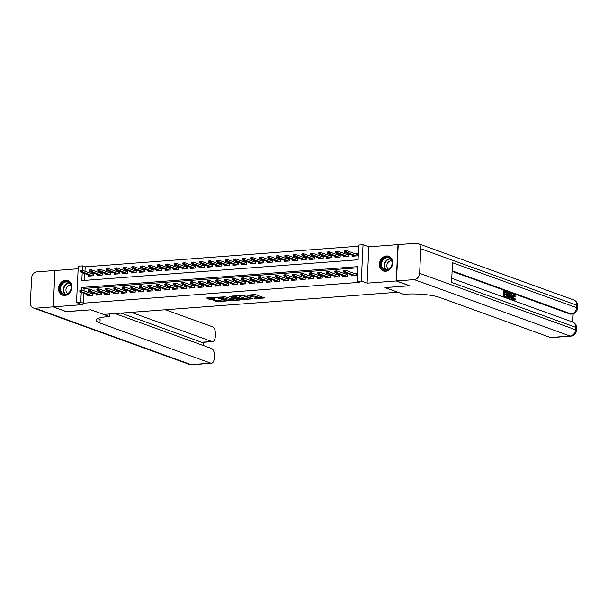 <?xml version="1.0" encoding="UTF-8"?>
<svg xmlns="http://www.w3.org/2000/svg" width="608" height="608" viewBox="0 0 608 608"><rect width="100%" height="100%" fill="white"/><g stroke="black" fill="none" stroke-linecap="round" stroke-linejoin="round"><path stroke-width="0.91" d="M254.562 298.764L264.693 297.935L255.322 294.546L246.977 295.26A3.154 0.616 -177.2 0 1 251.317 295.663L252.092 295.944A3.154 0.616 -177.2 0 1 252.571 296.301A3.154 0.616 -177.2 0 1 251.089 296.75L249.721 297.016L251.818 297.016A3.154 0.616 -177.2 0 1 256.15 297.418L256.933 297.7A3.154 0.616 -177.2 0 1 257.412 298.057A3.154 0.616 -177.2 0 1 255.93 298.505L254.562 298.764M64.798 295.511A7.82 6.468 -70.1 0 0 71.63 288.716A7.82 6.468 -70.1 0 0 67.838 280.493A7.82 6.468 -70.1 0 0 65.55 280.189A7.82 6.468 -70.1 0 0 58.71 286.984A7.82 6.468 -70.1 0 0 62.51 295.207A7.82 6.468 -70.1 0 0 64.798 295.511M385.685 271.297A7.82 6.468 -70.1 0 0 392.517 264.495A7.82 6.468 -70.1 0 0 388.717 256.28A7.82 6.468 -70.1 0 0 386.43 255.976A7.82 6.468 -70.1 0 0 379.597 262.77A7.82 6.468 -70.1 0 0 383.397 270.993A7.82 6.468 -70.1 0 0 385.685 271.297M213.271 300.436L216.942 301.766L227.248 300.876L216.38 297.251L206.538 297.996L209.395 299.394L214.966 299.204L215.278 298.954L213.704 298.384A2.637 0.517 -177.2 0 1 213.302 298.087A2.637 0.517 -177.2 0 1 215.224 297.684A2.637 0.517 -177.2 0 1 218.166 298.049L224.337 300.276A2.637 0.517 -177.2 0 1 224.732 300.572A2.637 0.517 -177.2 0 1 222.817 300.975A2.637 0.517 -177.2 0 1 219.868 300.618L217.489 300.116L213.271 300.436M83.896 293.307L83.418 303.187L80.765 302.229L76.517 302.548L78.295 266.205L82.544 265.878L82.316 270.461M409.473 285.661L385.031 287.614L397.754 292.22L103.649 314.412L90.926 309.806L66.485 311.653L53.23 306.858L82.346 304.661L76.517 302.548M409.473 285.768L396.218 280.972L397.997 244.629L368.881 246.825L363.052 244.712L361.274 281.063L357.025 281.382L357.74 266.646L81.487 287.493L81.358 290.107M368.881 246.825L367.103 283.168L396.218 280.972M367.103 283.168L361.274 281.063M83.418 303.187L359.67 282.34L357.025 281.382M241.536 299.683L253.05 298.809L243.686 295.42L232.484 296.035L241.536 299.683L241.581 298.695L245.716 298.612M239.765 300.04L228.562 300.656L219.047 297.16L225.074 296.826L230.234 298.323L233.487 297.973L229.383 296.43L230.554 296.347L239.78 299.683M78.166 268.759L55.009 270.507L53.23 306.858M88.601 275.021L88.548 276.131L93.647 275.743L93.769 273.288L91.185 273.486M97.105 274.375L97.052 275.485L102.152 275.105L102.273 272.65L99.682 272.84M105.602 273.737L105.549 274.846L110.648 274.459L110.77 272.004L108.186 272.202M114.106 273.091L114.053 274.208L119.153 273.82L119.267 271.366L116.683 271.563M122.603 272.452L122.55 273.562L127.65 273.182L127.771 270.72L125.187 270.917M131.108 271.814L131.054 272.924L136.154 272.536L136.268 270.081L133.684 270.279M139.604 271.168L139.551 272.278L144.651 271.898L144.772 269.443L142.188 269.633M148.109 270.53L148.048 271.639L153.148 271.252L153.269 268.797L150.685 268.994M156.606 269.884L156.552 271.001L161.652 270.613L161.774 268.158L159.19 268.356M165.102 269.245L165.049 270.355L170.149 269.975L170.27 267.512L167.686 267.71M173.607 268.607L173.554 269.716L178.653 269.329L178.775 266.874L176.191 267.072M182.104 267.961L182.05 269.07L187.15 268.69L187.272 266.236L184.688 266.426M190.608 267.322L190.555 268.432L195.654 268.044L195.776 265.59L193.184 265.787M199.105 266.676L199.052 267.794L204.151 267.406L204.273 264.951L201.689 265.149M207.609 266.038L207.556 267.148L212.656 266.768L212.77 264.305L210.186 264.503M216.106 265.4L216.053 266.509L221.152 266.122L221.274 263.667L218.69 263.864M224.61 264.754L224.55 265.863L229.657 265.483L229.771 263.028L227.187 263.218M233.107 264.115L233.054 265.225L238.154 264.837L238.275 262.382L235.691 262.58M241.612 263.469L241.551 264.586L246.65 264.199L246.772 261.744L244.188 261.942M250.108 262.831L250.055 263.94L255.155 263.56L255.276 261.098L252.692 261.296M258.605 262.192L258.552 263.302L263.652 262.914L263.773 260.46L261.189 260.657M267.11 261.546L267.056 262.656L272.156 262.276L272.278 259.821L269.694 260.011M275.606 260.908L275.553 262.018L280.653 261.63L280.774 259.175L278.19 259.373M284.111 260.262L284.058 261.379L289.157 260.992L289.279 258.537L286.687 258.734M292.608 259.624L292.554 260.733L297.654 260.353L297.776 257.891L295.192 258.088M301.112 258.985L301.059 260.095L306.158 259.707L306.272 257.252L303.688 257.45M309.609 258.339L309.556 259.449L314.655 259.069L314.777 256.614L312.193 256.804M318.113 257.701L318.052 258.81L323.16 258.423L323.274 255.968L320.69 256.166M326.61 257.055L326.557 258.172L331.656 257.784L331.778 255.33L329.194 255.527M335.114 256.416L335.054 257.526L340.153 257.146L340.275 254.684L337.691 254.881M343.611 255.778L343.558 256.888L348.658 256.5L348.779 254.045L346.195 254.243M351.15 274.778L351.097 275.888L356.197 275.508L356.318 273.053L353.734 273.243M342.654 275.424L342.593 276.534L347.692 276.146L347.814 273.691L345.23 273.889M334.149 276.062L334.096 277.172L339.196 276.792L339.317 274.337L336.733 274.527M325.652 276.708L325.599 277.818L330.699 277.43L330.813 274.976L328.229 275.173M317.148 277.347L317.095 278.456L322.194 278.069L322.316 275.614L319.732 275.812M308.651 277.985L308.598 279.095L313.698 278.715L313.812 276.26L311.228 276.45M300.147 278.631L300.094 279.741L305.193 279.353L305.315 276.898L302.731 277.096M291.65 279.27L291.597 280.379L296.696 279.999L296.818 277.544L294.226 277.734M283.146 279.916L283.092 281.025L288.192 280.638L288.314 278.183L285.73 278.38M274.649 280.554L274.596 281.664L279.695 281.276L279.817 278.821L277.233 279.019M266.144 281.192L266.091 282.31L271.191 281.922L271.312 279.467L268.728 279.657M257.648 281.838L257.594 282.948L262.694 282.56L262.816 280.106L260.232 280.303M249.151 282.477L249.09 283.586L254.197 283.206L254.311 280.752L251.727 280.942M240.646 283.123L240.593 284.232L245.693 283.845L245.814 281.39L243.23 281.588M232.15 283.761L232.096 284.871L237.196 284.483L237.31 282.028L234.726 282.226M223.645 284.4L223.592 285.517L228.692 285.129L228.813 282.674L226.229 282.864M215.148 285.046L215.095 286.155L220.195 285.768L220.309 283.313L217.725 283.51M206.644 285.684L206.591 286.794L211.69 286.414L211.812 283.959L209.228 284.149M198.147 286.33L198.094 287.44L203.194 287.052L203.315 284.597L200.724 284.795M189.643 286.968L189.59 288.078L194.689 287.69L194.811 285.236L192.227 285.433M181.146 287.607L181.093 288.724L186.192 288.336L186.314 285.882L183.73 286.072M172.642 288.253L172.588 289.362L177.688 288.975L177.81 286.52L175.226 286.718M164.145 288.891L164.092 290.001L169.191 289.621L169.313 287.166L166.729 287.356M155.648 289.537L155.587 290.647L160.694 290.259L160.808 287.804L158.224 288.002M147.144 290.176L147.09 291.285L152.19 290.898L152.312 288.443L149.728 288.64M138.647 290.814L138.594 291.931L143.693 291.544L143.807 289.089L141.223 289.279M130.142 291.46L130.089 292.57L135.189 292.182L135.31 289.727L132.726 289.925M121.646 292.098L121.592 293.208L126.692 292.828L126.806 290.373L124.222 290.563M113.141 292.744L113.088 293.854L118.188 293.466L118.309 291.012L115.725 291.209M104.644 293.383L104.591 294.492L109.691 294.105L109.812 291.65L107.221 291.848M96.14 294.021L96.087 295.138L101.186 294.751L101.308 292.296L98.724 292.486M357.686 267.809L84.132 288.45L84.018 290.882M87.643 294.667L87.59 295.777L92.69 295.389L92.811 292.934L90.227 293.132M358.743 246.194L85.196 266.844L84.976 271.236M84.862 273.661L84.527 280.41M352.108 255.132L352.055 256.242L357.154 255.862L357.276 253.407L354.692 253.597M85.196 266.844L82.544 265.878M82.209 272.703L81.822 280.615L358.082 259.768L358.804 245.032L363.052 244.712M81.244 292.349L80.765 302.229M84.132 288.45L81.487 287.493M257.412 298.057L257.458 297.069A3.154 0.616 -177.2 0 0 256.979 296.719L256.933 297.7M252.586 296.005A3.154 0.616 -177.2 0 1 256.204 296.43L256.979 296.719M252.571 296.301L252.616 295.321A3.154 0.616 -177.2 0 0 252.145 294.964L252.092 295.944M251.195 294.629A3.154 0.616 -177.2 0 1 251.362 294.682L252.145 294.964M257.427 297.73L262.975 297.312M233.936 295.929L241.581 298.695M251.089 298.87L243.086 295.716L240.928 295.716A3.154 0.616 -177.2 0 0 239.446 296.172A3.154 0.616 -177.2 0 0 239.924 296.522L245.548 298.558A3.154 0.616 -177.2 0 0 249.88 298.961L251.089 298.87M238.359 299.166L237.698 299.22M232.727 299.592L229.968 299.805L229.915 300.785M220.962 296.909L229.968 299.805M232.818 299.63A2.637 0.517 -177.2 0 0 235.76 299.987A2.637 0.517 -177.2 0 0 237.682 299.584A2.637 0.517 -177.2 0 0 237.28 299.288L235.106 298.505L230.956 298.589L232.818 299.63M233.518 297.418L233.487 297.973M207.989 297.89L210.801 298.543L213.575 298.33M214.723 300.329L219.754 300.572M224.747 300.192L225.386 300.147M344.356 250.777L344.303 251.758L345.154 251.697L345.2 250.716L344.356 250.777L346.248 250.542L346.165 252.312L344.637 252.426L354.639 256.052M345.154 251.697L356.174 255.938M345.2 250.716L346.248 250.542L357.223 254.516M344.637 252.426L344.303 251.758M343.391 270.423L343.345 271.404L344.196 271.343L344.242 270.362L343.391 270.423L345.291 270.188L345.207 271.958L355.209 275.584M344.242 270.362L345.291 270.188L356.265 274.162M344.196 271.343L345.207 271.958L343.672 272.072L353.681 275.698M343.345 271.404L343.672 272.072M383.891 258.263A6.772 5.601 109.9 0 1 391.613 260.095A6.772 5.601 109.9 0 1 389.067 269.314A6.772 5.601 109.9 0 1 381.353 267.474A6.772 5.601 109.9 0 1 383.891 258.263M389.143 269.002A6.27 5.183 -70.1 0 0 392.061 262.968A6.27 5.183 -70.1 0 0 388.877 257.99A6.27 5.183 -70.1 0 0 384.347 258.765A6.27 5.183 -70.1 0 0 381.429 264.799A6.27 5.183 -70.1 0 0 384.613 269.777A6.27 5.183 -70.1 0 0 389.143 269.002M391.704 260.969A4.461 3.694 -70.1 0 0 388.907 261.638A4.461 3.694 -70.1 0 0 386.832 265.673A4.461 3.694 -70.1 0 0 388.687 269.298M389.47 256.614A7.775 6.43 -70.1 0 0 389.128 256.477A7.775 6.43 -70.1 0 0 383.511 257.442A7.775 6.43 -70.1 0 0 379.886 264.921A7.775 6.43 -70.1 0 0 383.838 271.1A7.775 6.43 -70.1 0 0 384.188 271.206M63.004 282.477A6.772 5.601 109.9 0 1 70.726 284.308A6.772 5.601 109.9 0 1 68.187 293.527A6.772 5.601 109.9 0 1 60.466 291.696A6.772 5.601 109.9 0 1 63.004 282.477M68.256 293.216A6.27 5.183 -70.1 0 0 71.182 287.181A6.27 5.183 -70.1 0 0 67.997 282.203A6.27 5.183 -70.1 0 0 63.468 282.978A6.27 5.183 -70.1 0 0 60.542 289.013A6.27 5.183 -70.1 0 0 63.726 293.991A6.27 5.183 -70.1 0 0 68.256 293.216M70.817 285.182A4.461 3.694 -70.1 0 0 68.028 285.859A4.461 3.694 -70.1 0 0 65.945 289.887A4.461 3.694 -70.1 0 0 67.8 293.512M68.582 280.828A7.775 6.43 -70.1 0 0 68.24 280.691A7.775 6.43 -70.1 0 0 62.624 281.656A7.775 6.43 -70.1 0 0 58.999 289.134A7.775 6.43 -70.1 0 0 62.951 295.313A7.775 6.43 -70.1 0 0 63.3 295.427M513.471 299.972L514.436 298.824L515.554 299.128L513.562 300.664M512.149 297.555L512.833 297.016C512.749 298.908 513.19 300.109 514.163 300.618L513.73 300.724M513.19 300.527L512.445 299.486M512.156 297.069C512.263 295.268 512.802 294.454 513.768 294.622M512.833 297.016C512.947 295.214 513.479 294.401 514.444 294.568L515.592 296.727L514.452 296.795L513.714 295.29M509.96 299.022L509.481 298.847L511.032 293.413L511.541 293.596L512.514 299.949L512.035 299.774L511.761 297.829L510.408 297.335L509.96 299.022L508.797 298.9L509.192 297.517M509.344 296.985L510.355 293.466L511.032 293.413M512.514 299.949L511.358 299.828L511.085 297.882L510.332 297.608M506.297 292.387L504.503 291.741L504.412 293.558L506.084 294.158L506.054 294.842L504.382 294.234L504.283 296.271L506.152 296.955L506.122 297.631L505.446 297.684L503.12 296.841L503.409 290.951L506.327 291.711L506.297 292.387L504.488 292.03M506.054 294.842L504.366 294.523M572.751 322.088L573.154 313.804M570.844 336.133A6.019 6.019 0 0 0 576.399 330.425A6.019 1.178 2.8 0 0 575.487 329.749A6.019 4.978 109.9 0 1 570.099 336.026A6.019 3.169 85.7 0 0 570.844 336.133L551.16 337.615A6.019 3.169 -94.3 0 1 550.422 337.508L570.099 336.026L414.238 279.612A6.019 4.978 -70.1 0 0 419.626 273.334L575.487 329.749L575.609 327.286L451.554 282.393L452.519 262.747L576.566 307.64A6.019 4.978 109.9 0 1 571.178 313.918A6.019 3.169 85.7 0 0 571.923 314.024L570.646 314.123A6.019 3.169 -94.3 0 1 569.909 314.017L571.178 313.918L452.124 270.834M452.094 271.381L569.909 314.017M507.194 298.315L507.878 298.27L506.738 297.852L507.026 291.962L509.109 293.231L509.489 295.822C509.405 297.707 508.866 298.52 507.878 298.27L506.069 297.639M506.099 296.932L506.342 292.015L507.026 291.962M414.238 279.612L396.469 280.957L409.724 285.752L385.115 287.607L403.674 294.325L405.118 294.211A25.072 4.91 2.8 0 1 439.622 297.411L550.422 337.508M419.626 273.334L420.827 248.778A6.019 4.978 -70.1 0 0 417.772 243.504A6.019 4.978 -70.1 0 0 416.016 243.268L398.248 244.606L396.469 280.957M506.122 297.631L503.12 296.841M503.796 296.795L504.085 290.898M507.216 297.335L508.645 297.426L509.04 295.648L508.6 293.345L507.437 292.805L507.216 297.335M507.87 297.578L508.645 297.426L507.961 297.479L508.364 295.693L507.406 293.086L508.083 293.033M506.738 297.852L506.054 297.905M507.194 297.624L507.961 297.479M509.04 295.648L508.364 295.693M508.6 293.345L507.923 293.398M510.978 295.192L510.576 296.704L511.662 297.099L511.252 294.181L510.978 295.192M509.481 298.847L508.797 298.9M511.761 297.829L511.085 297.882M512.035 299.774L511.358 299.828M510.94 296.841L510.804 295.868M515.592 296.727L514.391 295.245L513.281 297.175L514.383 299.957M514.148 299.926L515.113 298.771M515.128 296.742L514.452 296.795M513.395 294.568L514.444 294.568M66.234 311.562L90.843 309.814L109.394 316.532L107.95 316.639A25.072 4.91 -177.2 0 0 96.163 320.211A25.072 4.91 -177.2 0 0 99.955 323.038L210.756 363.143A6.019 3.169 85.7 0 0 211.493 363.25A6.019 3.169 85.7 0 0 214.221 358.401L214.366 355.498A6.019 3.169 85.7 0 0 211.47 348.452L115.041 313.553M109.516 313.971L109.394 316.532M52.98 306.873L54.758 270.53L36.989 271.867A6.019 4.978 -70.1 0 0 31.601 278.145L30.4 302.708A6.019 4.978 -70.1 0 0 33.455 307.982A6.019 4.978 -70.1 0 0 35.211 308.218L52.98 306.873L66.234 311.668M131.267 312.33L211.812 341.483A6.019 3.169 85.7 0 0 212.549 341.59A6.019 3.169 85.7 0 0 215.278 336.741L215.422 333.838A6.019 3.169 85.7 0 0 212.526 326.792L165.437 309.753M212.549 341.59L202.35 342.357A6.019 3.169 -94.3 0 1 201.613 342.251L211.812 341.483M121.068 313.097L201.613 342.251M97.926 318.524A25.072 4.91 -177.2 0 0 100.122 319.504L99.955 323.038M335.852 251.416L335.806 252.404L336.657 252.335L336.703 251.355L335.852 251.416L337.752 251.188L337.668 252.951L336.133 253.072L346.142 256.69M336.657 252.335L347.67 256.576M336.703 251.355L337.752 251.188L348.726 255.155M336.133 253.072L335.806 252.404M327.355 252.062L327.302 253.042L328.153 252.981L328.198 251.993L327.355 252.062L329.247 251.826L329.164 253.597L327.636 253.711L337.645 257.336M328.153 252.981L339.173 257.214M328.198 251.993L329.247 251.826L340.222 255.801M327.636 253.711L327.302 253.042M318.85 252.7L318.805 253.68L319.656 253.62L319.702 252.639L318.85 252.7L320.75 252.472L320.667 254.235L319.132 254.349L329.141 257.974M319.656 253.62L330.668 257.86M319.702 252.639L320.75 252.472L331.725 256.439M319.132 254.349L318.805 253.68M310.354 253.346L310.3 254.326L311.152 254.258L311.205 253.278L310.354 253.346L312.254 253.11L312.162 254.881L310.635 254.995L320.644 258.613M311.152 254.258L322.172 258.499M311.205 253.278L312.254 253.11L323.22 257.078M310.635 254.995L310.3 254.326M334.894 271.062L334.841 272.05L335.692 271.981L335.745 271.001L334.894 271.062L336.786 270.834L336.703 272.597L346.712 276.222M335.745 271.001L336.786 270.834L347.761 274.801M335.692 271.981L336.703 272.597L335.175 272.718L345.184 276.336M334.841 272.05L335.175 272.718M326.39 271.708L326.344 272.688L327.195 272.627L327.241 271.639L326.39 271.708L328.29 271.472L328.206 273.243L338.208 276.86M327.241 271.639L328.29 271.472L339.264 275.447M327.195 272.627L328.206 273.243L326.671 273.357L336.68 276.982M326.344 272.688L326.671 273.357M317.893 272.346L317.84 273.334L318.691 273.266L318.744 272.285L317.893 272.346L319.793 272.118L319.702 273.881L329.711 277.506M318.744 272.285L319.793 272.118L330.76 276.085M318.691 273.266L319.702 273.881L318.174 273.995L328.183 277.62M317.84 273.334L318.174 273.995M309.388 272.992L309.343 273.972L310.194 273.912L310.24 272.924L309.388 272.992L311.288 272.756L311.205 274.527L321.214 278.145M310.24 272.924L311.288 272.756L322.263 276.731M310.194 273.912L311.205 274.527L309.67 274.641L319.679 278.259M309.343 273.972L309.67 274.641M301.849 253.984L301.804 254.965L302.655 254.904L302.7 253.924L301.849 253.984L303.749 253.749L303.666 255.52L302.13 255.634L312.14 259.259M302.655 254.904L313.667 259.145M302.7 253.924L303.749 253.749L314.724 257.724M302.13 255.634L301.804 254.965M300.892 273.63L300.846 274.611L301.69 274.55L301.743 273.57L300.892 273.63L302.792 273.395L302.7 275.166L312.71 278.791M301.743 273.57L302.792 273.395L313.758 277.37M301.69 274.55L302.7 275.166L301.173 275.28L311.182 278.905M300.846 274.611L301.173 275.28M293.352 254.623L293.307 255.611L294.15 255.542L294.204 254.562L293.352 254.623L295.252 254.395L295.161 256.158L293.634 256.28L303.643 259.897M294.15 255.542L305.17 259.783M294.204 254.562L295.252 254.395L306.219 258.362M293.634 256.28L293.307 255.611M292.387 274.269L292.342 275.257L293.193 275.188L293.238 274.208L292.387 274.269L294.287 274.041L294.204 275.804L304.213 279.429M293.238 274.208L294.287 274.041L305.262 278.008M293.193 275.188L294.204 275.804L292.668 275.926L302.678 279.543M292.342 275.257L292.668 275.926M284.848 255.269L284.802 256.249L285.654 256.188L285.699 255.2L284.848 255.269L286.748 255.033L286.664 256.804L285.129 256.918L295.138 260.543M285.654 256.188L296.674 260.422M285.699 255.2L286.748 255.033L297.722 259.008M285.129 256.918L284.802 256.249M283.89 274.915L283.845 275.895L284.688 275.834L284.742 274.846L283.89 274.915L285.79 274.679L285.699 276.45L295.708 280.068M284.742 274.846L285.79 274.679L296.757 278.654M284.688 275.834L285.699 276.45L284.172 276.564L294.181 280.189M283.845 275.895L284.172 276.564M276.351 255.907L276.306 256.888L277.149 256.827L277.202 255.846L276.351 255.907L278.251 255.679L278.16 257.442L276.632 257.556L286.642 261.182M277.149 256.827L288.169 261.068M277.202 255.846L278.251 255.679L289.218 259.646M276.632 257.556L276.306 256.888M275.386 275.553L275.34 276.541L276.192 276.473L276.237 275.492L275.386 275.553L277.286 275.325L277.202 277.088L287.212 280.714M276.237 275.492L277.286 275.325L288.26 279.292M276.192 276.473L277.202 277.088L275.675 277.202L285.676 280.828M275.34 276.541L275.675 277.202M267.847 256.553L267.801 257.534L268.652 257.465L268.698 256.485L267.847 256.553L269.747 256.318L269.663 258.088L268.136 258.202L278.137 261.82M268.652 257.465L279.672 261.706M268.698 256.485L269.747 256.318L280.721 260.285M268.136 258.202L267.801 257.534M266.889 276.199L266.844 277.18L267.695 277.119L267.74 276.131L266.889 276.199L268.789 275.964L268.698 277.734L278.707 281.352M267.74 276.131L268.789 275.964L279.764 279.938M267.695 277.119L268.698 277.734L267.17 277.848L277.18 281.466M266.844 277.18L267.17 277.848M259.35 257.192L259.304 258.172L260.156 258.111L260.201 257.131L259.35 257.192L261.25 256.956L261.159 258.727L259.631 258.841L269.64 262.466M260.156 258.111L271.168 262.352M260.201 257.131L261.25 256.956L272.217 260.931M259.631 258.841L259.304 258.172M258.392 276.838L258.339 277.818L259.19 277.757L259.236 276.777L258.392 276.838L260.285 276.602L260.201 278.373L270.21 281.998M259.236 276.777L260.285 276.602L271.259 280.577M259.19 277.757L260.201 278.373L258.674 278.487L268.675 282.112M258.339 277.818L258.674 278.487M250.853 257.83L250.8 258.818L251.651 258.75L251.697 257.769L250.853 257.83L252.746 257.602L252.662 259.365L251.134 259.487L261.136 263.104M251.651 258.75L262.671 262.99M251.697 257.769L252.746 257.602L263.72 261.569M251.134 259.487L250.8 258.818M249.888 277.484L249.842 278.464L250.694 278.396L250.739 277.415L249.888 277.484L251.788 277.248L251.704 279.011L261.706 282.636M250.739 277.415L251.788 277.248L262.762 281.215M250.694 278.396L251.704 279.011L250.169 279.133L260.178 282.75M249.842 278.464L250.169 279.133M242.349 258.476L242.303 259.456L243.154 259.396L243.2 258.408L242.349 258.476L244.249 258.24L244.165 260.011L242.63 260.125L252.639 263.75M243.154 259.396L254.167 263.629M243.2 258.408L244.249 258.24L255.223 262.215M242.63 260.125L242.303 259.456M241.391 278.122L241.338 279.102L242.189 279.042L242.242 278.054L241.391 278.122L243.284 277.886L243.2 279.657L253.209 283.275M242.242 278.054L243.284 277.886L254.258 281.861M242.189 279.042L243.2 279.657L241.672 279.771L251.682 283.396M241.338 279.102L241.672 279.771M233.852 259.114L233.799 260.095L234.65 260.034L234.696 259.054L233.852 259.114L235.744 258.886L235.661 260.65L234.133 260.764L244.142 264.389M234.65 260.034L245.67 264.275M234.696 259.054L235.744 258.886L246.719 262.854M234.133 260.764L233.799 260.095M232.887 278.76L232.841 279.748L233.692 279.68L233.738 278.7L232.887 278.76L234.787 278.532L234.703 280.296L244.705 283.921M233.738 278.7L234.787 278.532L245.761 282.5M233.692 279.68L234.703 280.296L233.168 280.41L243.177 284.035M232.841 279.748L233.168 280.41M225.348 259.76L225.302 260.741L226.153 260.672L226.199 259.692L225.348 259.76L227.248 259.525L227.164 261.296L225.629 261.41L235.638 265.027M226.153 260.672L237.166 264.913M226.199 259.692L227.248 259.525L238.222 263.492M225.629 261.41L225.302 260.741M224.39 279.406L224.337 280.387L225.188 280.326L225.241 279.338L224.39 279.406L226.29 279.171L226.199 280.942L236.208 284.559M225.241 279.338L226.29 279.171L237.257 283.146M225.188 280.326L226.199 280.942L224.671 281.056L234.68 284.673M224.337 280.387L224.671 281.056M216.851 260.399L216.798 261.379L217.649 261.318L217.702 260.338L216.851 260.399L218.751 260.163L218.66 261.934L217.132 262.048L227.141 265.673M217.649 261.318L228.669 265.559M217.702 260.338L218.751 260.163L229.718 264.138M217.132 262.048L216.798 261.379M215.886 280.045L215.84 281.025L216.691 280.964L216.737 279.984L215.886 280.045L217.786 279.809L217.702 281.58L227.711 285.205M216.737 279.984L217.786 279.809L228.76 283.784M216.691 280.964L217.702 281.58L216.167 281.694L226.176 285.319M215.84 281.025L216.167 281.694M208.346 261.037L208.301 262.025L209.152 261.957L209.198 260.976L208.346 261.037L210.246 260.809L210.163 262.572L208.628 262.694L218.637 266.312M209.152 261.957L220.172 266.198M209.198 260.976L210.246 260.809L221.221 264.776M208.628 262.694L208.301 262.025M207.389 280.691L207.343 281.671L208.187 281.603L208.24 280.622L207.389 280.691L209.289 280.455L209.198 282.218L219.207 285.844M208.24 280.622L209.289 280.455L220.256 284.422M208.187 281.603L209.198 282.218L207.67 282.34L217.679 285.958M207.343 281.671L207.67 282.34M199.85 261.683L199.804 262.664L200.648 262.603L200.701 261.615L199.85 261.683L201.75 261.448L201.658 263.218L200.131 263.332L210.14 266.958M200.648 262.603L211.668 266.836M200.701 261.615L201.75 261.448L212.716 265.422M200.131 263.332L199.804 262.664M198.884 281.329L198.839 282.31L199.69 282.249L199.736 281.261L198.884 281.329L200.784 281.094L200.701 282.864L210.71 286.482M199.736 281.261L200.784 281.094L211.759 285.068M199.69 282.249L200.701 282.864L199.166 282.978L209.175 286.604M198.839 282.31L199.166 282.978M191.345 262.322L191.3 263.302L192.151 263.241L192.196 262.261L191.345 262.322L193.245 262.094L193.162 263.857L191.626 263.971L201.636 267.596M192.151 263.241L203.171 267.482M192.196 262.261L193.245 262.094L204.22 266.061M191.626 263.971L191.3 263.302M190.388 281.968L190.342 282.956L191.186 282.887L191.239 281.907L190.388 281.968L192.288 281.74L192.196 283.503L202.206 287.128M191.239 281.907L192.288 281.74L203.254 285.707M191.186 282.887L192.196 283.503L190.669 283.617L200.678 287.242M190.342 282.956L190.669 283.617M182.848 262.968L182.803 263.948L183.646 263.88L183.7 262.899L182.848 262.968L184.748 262.732L184.657 264.503L183.13 264.617L193.139 268.234M183.646 263.88L194.666 268.12M183.7 262.899L184.748 262.732L195.715 266.699M183.13 264.617L182.803 263.948M181.883 282.614L181.838 283.594L182.689 283.533L182.734 282.545L181.883 282.614L183.783 282.378L183.7 284.149L193.709 287.766M182.734 282.545L183.783 282.378L194.758 286.353M182.689 283.533L183.7 284.149L182.172 284.263L192.174 287.88M181.838 283.594L182.172 284.263M174.344 263.606L174.298 264.586L175.15 264.526L175.195 263.545L174.344 263.606L176.244 263.37L176.16 265.141L174.633 265.255L184.634 268.88M175.15 264.526L186.17 268.766M175.195 263.545L176.244 263.37L187.218 267.345M174.633 265.255L174.298 264.586M173.386 283.252L173.341 284.232L174.192 284.172L174.238 283.191L173.386 283.252L175.286 283.016L175.195 284.787L185.204 288.412M174.238 283.191L175.286 283.016L186.261 286.991M174.192 284.172L175.195 284.787L173.668 284.901L183.677 288.526M173.341 284.232L173.668 284.901M165.847 264.244L165.802 265.232L166.653 265.164L166.698 264.184L165.847 264.244L167.747 264.016L167.656 265.78L166.128 265.901L176.138 269.519M166.653 265.164L177.665 269.405M166.698 264.184L167.747 264.016L178.722 267.984M166.128 265.901L165.802 265.232M164.89 283.898L164.836 284.878L165.688 284.81L165.733 283.83L164.89 283.898L166.782 283.662L166.698 285.426L176.708 289.051M165.733 283.83L166.782 283.662L177.756 287.63M165.688 284.81L166.698 285.426L165.171 285.547L175.172 289.165M164.836 284.878L165.171 285.547M157.35 264.89L157.297 265.871L158.148 265.81L158.194 264.822L157.35 264.89L159.243 264.655L159.159 266.426L157.632 266.54L167.633 270.165M158.148 265.81L169.168 270.043M158.194 264.822L159.243 264.655L170.217 268.63M157.632 266.54L157.297 265.871M156.385 284.536L156.34 285.517L157.191 285.456L157.236 284.468L156.385 284.536L158.285 284.301L158.202 286.072L168.203 289.689M157.236 284.468L158.285 284.301L169.26 288.276M157.191 285.456L158.202 286.072L156.666 286.186L166.676 289.811M156.34 285.517L156.666 286.186M148.846 265.529L148.8 266.509L149.652 266.448L149.697 265.468L148.846 265.529L150.746 265.301L150.662 267.064L149.127 267.178L159.136 270.803M149.652 266.448L160.664 270.689M149.697 265.468L150.746 265.301L161.72 269.268M149.127 267.178L148.8 266.509M147.888 285.175L147.835 286.163L148.686 286.094L148.74 285.114L147.888 285.175L149.781 284.947L149.697 286.71L159.706 290.335M148.74 285.114L149.781 284.947L160.755 288.914M148.686 286.094L149.697 286.71L148.17 286.824L158.179 290.449M147.835 286.163L148.17 286.824M140.349 266.175L140.296 267.155L141.147 267.087L141.2 266.106L140.349 266.175L142.242 265.939L142.158 267.71L140.63 267.824L150.64 271.442M141.147 267.087L152.167 271.328M141.2 266.106L142.242 265.939L153.216 269.906M140.63 267.824L140.296 267.155M139.384 285.821L139.338 286.801L140.19 286.74L140.235 285.752L139.384 285.821L141.284 285.585L141.2 287.356L151.202 290.974M140.235 285.752L141.284 285.585L152.258 289.56M140.19 286.74L141.2 287.356L139.665 287.47L149.674 291.088M139.338 286.801L139.665 287.47M131.845 266.813L131.799 267.794L132.65 267.733L132.696 266.752L131.845 266.813L133.745 266.578L133.661 268.348L132.126 268.462L142.135 272.088M132.65 267.733L143.663 271.974M132.696 266.752L133.745 266.578L144.719 270.552M132.126 268.462L131.799 267.794M123.348 267.452L123.295 268.44L124.146 268.371L124.199 267.391L123.348 267.452L125.248 267.224L125.157 268.987L123.629 269.108L133.638 272.726M124.146 268.371L135.166 272.612M124.199 267.391L125.248 267.224L136.215 271.191M123.629 269.108L123.295 268.44M114.844 268.098L114.798 269.078L115.649 269.017L115.695 268.029L114.844 268.098L116.744 267.862L116.66 269.633L115.125 269.747L125.134 273.372M115.649 269.017L126.669 273.25M115.695 268.029L116.744 267.862L127.718 271.837M115.125 269.747L114.798 269.078M130.887 286.459L130.834 287.44L131.685 287.379L131.738 286.398L130.887 286.459L132.787 286.224L132.696 287.994L142.705 291.62M131.738 286.398L132.787 286.224L143.754 290.198M131.685 287.379L132.696 287.994L131.168 288.108L141.178 291.734M130.834 287.44L131.168 288.108M122.383 287.105L122.337 288.086L123.188 288.017L123.234 287.037L122.383 287.105L124.283 286.87L124.199 288.633L134.208 292.258M123.234 287.037L124.283 286.87L135.257 290.837M123.188 288.017L124.199 288.633L122.664 288.754L132.673 292.372M122.337 288.086L122.664 288.754M113.886 287.744L113.84 288.724L114.684 288.663L114.737 287.675L113.886 287.744L115.786 287.508L115.695 289.279L125.704 292.896M114.737 287.675L115.786 287.508L126.753 291.483M114.684 288.663L115.695 289.279L114.167 289.393L124.176 293.018M113.84 288.724L114.167 289.393M106.347 268.736L106.301 269.724L107.145 269.656L107.198 268.675L106.347 268.736L108.247 268.508L108.156 270.271L106.628 270.385L116.637 274.01M107.145 269.656L118.165 273.896M107.198 268.675L108.247 268.508L119.214 272.475M106.628 270.385L106.301 269.724M105.382 288.382L105.336 289.37L106.187 289.302L106.233 288.321L105.382 288.382L107.282 288.154L107.198 289.917L117.207 293.542M106.233 288.321L107.282 288.154L118.256 292.121M106.187 289.302L107.198 289.917L105.67 290.031L115.672 293.656M105.336 289.37L105.67 290.031M97.842 269.382L97.797 270.362L98.648 270.294L98.694 269.314L97.842 269.382L99.742 269.146L99.659 270.917L98.124 271.031L108.133 274.649M98.648 270.294L109.668 274.535M98.694 269.314L99.742 269.146L110.717 273.114M98.124 271.031L97.797 270.362M96.885 289.028L96.839 290.008L97.683 289.948L97.736 288.96L96.885 289.028L98.785 288.792L98.694 290.563L108.703 294.181M97.736 288.96L98.785 288.792L109.752 292.767M97.683 289.948L98.694 290.563L97.166 290.677L107.175 294.295M96.839 290.008L97.166 290.677M89.346 270.02L89.3 271.001L90.144 270.94L90.197 269.96L89.346 270.02L91.246 269.785L91.154 271.556L89.627 271.67L99.636 275.295M90.144 270.94L101.164 275.181M90.197 269.96L91.246 269.785L102.212 273.76M89.627 271.67L89.3 271.001M88.38 289.666L88.335 290.647L89.186 290.586L89.232 289.606L88.38 289.666L90.28 289.431L90.197 291.202L100.206 294.827M89.232 289.606L90.28 289.431L101.255 293.406M89.186 290.586L90.197 291.202L88.669 291.316L98.671 294.941M88.335 290.647L88.669 291.316M80.841 270.659L80.796 271.647L81.647 271.578L81.692 270.598L80.841 270.659L82.741 270.431L82.658 272.194L81.13 272.316L91.132 275.933M81.647 271.578L92.667 275.819M81.692 270.598L82.741 270.431L93.716 274.398M81.13 272.316L80.796 271.647M79.884 290.312L79.838 291.293L80.689 291.224L80.735 290.244L79.884 290.312L81.784 290.077L81.692 291.84L91.702 295.465M80.735 290.244L81.784 290.077L92.758 294.044M80.689 291.224L81.692 291.84L80.165 291.962L90.174 295.579M79.838 291.293L80.165 291.962M256.204 296.43L256.15 297.418M251.362 294.682L251.317 295.663M242.942 298.824L242.888 299.805M251.332 298.186L251.309 298.695M243.109 295.313L243.086 295.716M228.608 299.676L228.562 300.656M233.366 297.358L233.343 297.859M237.31 298.786L237.28 299.288M235.136 298.004L235.106 298.505M233.799 297.517L233.753 298.376M224.36 299.774L224.337 300.276M218.188 297.548L218.166 298.049M210.801 298.543L210.748 299.524M209.441 298.414L209.395 299.394M216.988 300.778L216.942 301.766M215.635 300.656L215.589 301.636M386.08 270.036A6.27 5.183 109.9 0 1 387.114 259.768A6.27 5.183 109.9 0 1 390.169 258.727M390.503 259.031A6.065 5.016 -70.1 0 0 387.456 260.026A6.065 5.016 -70.1 0 0 386.521 270.013M65.193 294.249A6.27 5.183 109.9 0 1 66.226 283.982A6.27 5.183 109.9 0 1 69.289 282.948M69.616 283.244A6.065 5.016 -70.1 0 0 66.568 284.248A6.065 5.016 -70.1 0 0 65.641 294.234M571.923 314.024A6.019 6.019 0 0 0 577.478 308.324A6.019 1.178 2.8 0 0 576.566 307.64L576.688 305.186L420.827 248.778M573.64 299.911A6.019 4.978 109.9 0 1 576.688 305.186A6.019 1.178 -177.2 0 1 577.6 305.862A6.019 6.019 0 0 0 573.64 299.911L417.772 243.504M572.554 322.012A6.019 4.978 109.9 0 1 575.609 327.286A6.019 1.178 -177.2 0 1 576.521 327.97A6.019 6.019 0 0 0 572.554 322.012L451.759 278.297M511.427 295.442L510.902 295.48M35.211 308.218L191.072 364.625L210.756 363.143M203.072 345.42L203.224 342.289M191.072 364.625A6.019 4.978 109.9 0 1 189.316 364.39A6.019 6.019 0 0 0 191.816 364.732A6.019 3.169 -94.3 0 1 191.072 364.625M251.438 298.232L251.416 298.771M239.484 295.511L239.446 296.172M237.713 298.931L237.682 299.584M230.516 298.3L230.5 298.726M224.762 299.926L224.732 300.572M213.332 297.487L213.302 298.087M577.478 308.324L577.6 305.862M576.399 330.425L576.521 327.97M33.455 307.982L189.316 364.39M191.816 364.732L211.493 363.25M203.536 345.587L203.703 342.258"/></g></svg>
